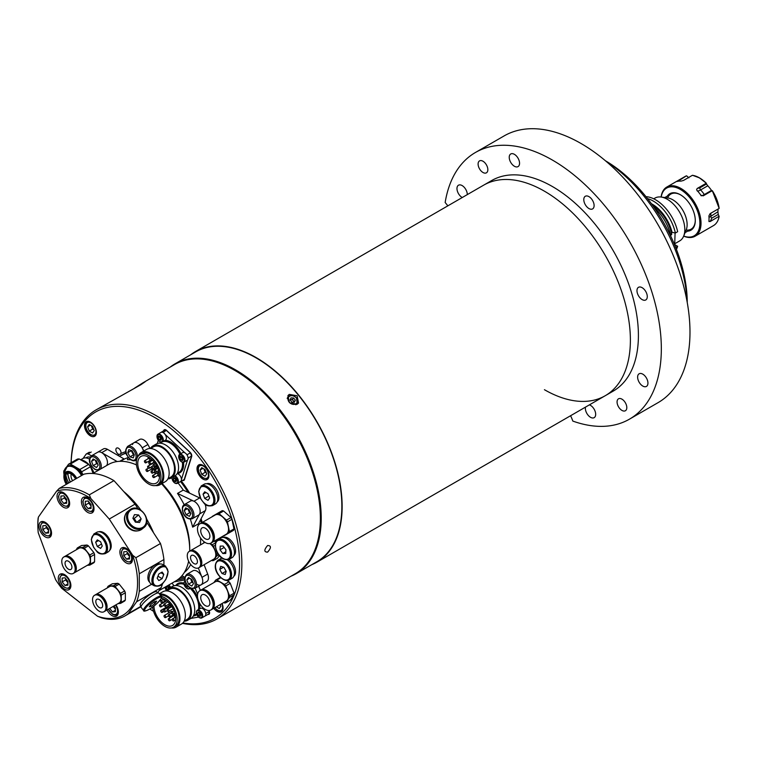 <?xml version="1.0" encoding="UTF-8"?>
<svg xmlns="http://www.w3.org/2000/svg" width="757" height="757" viewBox="0 0 757 757"><rect width="100%" height="100%" fill="white"/><g stroke="black" fill="none" stroke-linecap="round" stroke-linejoin="round"><path stroke-width="1.14" d="M190.65 354.806A121.565 70.183 60 0 1 195.401 351.589A121.565 70.183 60 0 1 256.188 357.607A121.565 70.183 60 0 1 335.597 464.732A121.565 70.183 60 0 1 316.965 562.148A121.565 70.183 60 0 1 311.808 564.656M195.401 351.589L483.647 185.172A121.565 70.183 60 0 1 544.434 191.19A121.565 70.183 60 0 1 623.844 298.315A121.565 70.183 60 0 1 605.212 395.731A121.565 70.183 60 0 1 544.434 389.704M642.778 386.061A7.296 4.211 60 0 1 638.019 379.635A7.296 4.211 60 0 1 639.135 373.788A7.296 4.211 60 0 1 642.778 374.147A7.296 4.211 60 0 1 647.547 380.582A7.296 4.211 60 0 1 646.431 386.42A7.296 4.211 60 0 1 642.778 386.061M589.372 404.872A7.296 4.211 60 0 1 590.517 405.383A7.296 4.211 60 0 1 595.286 411.817A7.296 4.211 60 0 1 594.169 417.656A7.296 4.211 60 0 1 590.517 417.296A7.296 4.211 60 0 1 585.492 407.115M642.135 299.592A7.296 4.211 60 0 1 637.366 293.167A7.296 4.211 60 0 1 638.482 287.319A7.296 4.211 60 0 1 642.135 287.679A7.296 4.211 60 0 1 646.894 294.113A7.296 4.211 60 0 1 645.778 299.952A7.296 4.211 60 0 1 642.135 299.592M588.946 208.544A7.296 4.211 60 0 1 584.186 202.119A7.296 4.211 60 0 1 585.303 196.271A7.296 4.211 60 0 1 588.946 196.631A7.296 4.211 60 0 1 593.715 203.056A7.296 4.211 60 0 1 592.599 208.904A7.296 4.211 60 0 1 588.946 208.544M514.391 166.247A7.296 4.211 60 0 1 509.622 159.822A7.296 4.211 60 0 1 510.748 153.974A7.296 4.211 60 0 1 514.391 154.333A7.296 4.211 60 0 1 519.16 160.768A7.296 4.211 60 0 1 518.034 166.606A7.296 4.211 60 0 1 514.391 166.247M462.224 197.539A7.296 4.211 60 0 1 462.13 197.482A7.296 4.211 60 0 1 457.36 191.057A7.296 4.211 60 0 1 458.487 185.21A7.296 4.211 60 0 1 462.13 185.569A7.296 4.211 60 0 1 467.287 194.625M621.942 410.408A6.889 3.974 60 0 1 617.438 404.333A6.889 3.974 60 0 1 618.497 398.816A6.889 3.974 60 0 1 621.942 399.157A6.889 3.974 60 0 1 626.436 405.222A6.889 3.974 60 0 1 625.386 410.748A6.889 3.974 60 0 1 621.942 410.408M482.975 172.482A6.889 3.974 60 0 1 478.471 166.408A6.889 3.974 60 0 1 479.531 160.891A6.889 3.974 60 0 1 482.975 161.232A6.889 3.974 60 0 1 487.47 167.297A6.889 3.974 60 0 1 486.42 172.823A6.889 3.974 60 0 1 482.975 172.482M447.832 205.847A32.419 18.717 60 0 0 445.154 202.507A153.983 88.9 60 0 1 475.462 152.469A153.983 88.9 60 0 1 552.459 160.096A153.983 88.9 60 0 1 653.045 295.779A153.983 88.9 60 0 1 629.446 419.17A153.983 88.9 60 0 1 572.822 421.081A32.419 18.717 60 0 0 570.579 415.725M475.462 152.469L504.115 135.919A153.983 88.9 60 0 1 581.111 143.546A153.983 88.9 60 0 1 681.697 279.238A153.983 88.9 60 0 1 658.098 402.629L629.446 419.17M544.434 191.19A121.565 70.183 60 0 1 623.844 298.315A121.565 70.183 60 0 1 605.212 395.731L613.236 391.095A121.565 70.183 60 0 0 631.868 293.688A121.565 70.183 60 0 0 552.459 186.563A121.565 70.183 60 0 0 491.672 180.545L483.647 185.172A121.565 70.183 60 0 1 544.434 191.19M605.43 160.768A115.887 66.909 60 0 1 687.242 302.469M687.11 301.75A121.565 70.183 -120 0 0 605.988 161.241M289.259 394.388L287.934 395.58L289.467 402.705L297.198 404.257L298.542 403.036L297.113 395.769L289.259 394.388M290.981 576.209A121.158 69.947 -120 0 0 296.138 573.702L316.767 561.798A121.158 69.947 -120 0 0 335.332 464.713A121.158 69.947 -120 0 0 256.188 357.938A121.158 69.947 -120 0 0 195.609 351.939L174.981 363.852A121.158 69.947 -120 0 0 170.23 367.06M296.138 573.702A121.158 69.947 -120 0 0 314.704 476.617A121.158 69.947 -120 0 0 235.559 369.851A121.158 69.947 -120 0 0 174.981 363.852M287.234 398.608A5.678 4.476 -144.9 0 1 287.849 397.113A5.678 4.476 -144.9 0 1 296.394 397.936M296.498 398.059A5.678 4.476 -144.9 0 1 297.132 403.642A5.678 4.476 -144.9 0 1 295.788 404.796M293.584 397.974L290.991 397.898L290.12 399.97L291.852 402.128L294.445 402.204L295.315 400.131L293.584 397.974L292.439 399.601L294.17 401.759L295.315 400.131M290.3 399.545L292.439 399.601M293.858 402.185A2.451 1.93 35.1 0 0 293.3 400.68A2.451 1.93 35.1 0 0 290.215 399.743M267.6 552.127C263.956 552.09 263.956 549.875 267.6 545.513C271.347 545.608 271.347 547.813 267.6 552.127C263.956 552.09 263.956 549.885 267.6 545.513C271.347 545.608 271.347 547.813 267.6 552.127M71.111 462.735A120.751 69.72 60 0 1 96.101 409.859A120.751 69.72 60 0 1 156.472 415.839A120.751 69.72 60 0 1 235.361 522.254A120.751 69.72 60 0 1 216.852 619.008L295.362 573.683A120.751 69.72 -120 0 0 320.372 518.403A120.751 69.72 -120 0 0 234.982 370.514L235.559 370.845A119.947 69.247 60 0 1 320.372 517.741A119.947 69.247 60 0 1 320.362 518.072M235.559 370.845L234.982 370.514A120.751 69.72 -120 0 0 174.602 364.533L143.092 382.73L145.117 381.793L140.878 384.717L96.101 409.859M216.852 619.008A120.751 69.72 60 0 1 182.446 623.352M134.699 388.048L143.092 382.73M182.901 622.926A119.133 68.783 -120 0 0 238.398 546.914A119.133 68.783 -120 0 0 155.327 417.826A119.133 68.783 -120 0 0 71.149 462.707M117.96 455.411A70.505 40.708 60 0 1 119.265 454.522L120.902 453.585A70.505 40.708 60 0 1 125.813 451.664M120.562 454.219L120.902 453.585A3.643 2.11 -120 0 0 118.452 448.248A3.643 2.11 -120 0 0 116.625 448.068A3.643 2.11 -120 0 0 116.067 450.992A3.643 2.11 -120 0 0 118.452 454.209A3.643 2.11 -120 0 0 119.265 454.522M126.078 452.932A68.887 39.771 -120 0 0 121.461 455.118M90.443 422.103A8.431 4.864 -120 0 0 86.232 421.687A8.431 4.864 -120 0 0 84.935 428.443A8.431 4.864 -120 0 0 90.443 435.871A8.431 4.864 -120 0 0 94.663 436.287A8.431 4.864 -120 0 0 95.95 429.531A8.431 4.864 -120 0 0 90.443 422.103M202.952 465.318A8.431 4.864 -120 0 0 198.741 464.902A8.431 4.864 -120 0 0 197.454 471.658A8.431 4.864 -120 0 0 202.952 479.086A8.431 4.864 -120 0 0 207.172 479.503A8.431 4.864 -120 0 0 208.459 472.747A8.431 4.864 -120 0 0 202.952 465.318M213.767 608.297A8.431 4.864 -120 0 0 217.108 611.41A8.431 4.864 -120 0 0 221.328 611.826A8.431 4.864 -120 0 0 222.047 603.518M182.834 480.335A3.246 1.874 -120 0 0 183.951 480.317M164.345 429.73A3.246 1.874 -120 0 0 163.834 430.468L163.758 430.705M184.803 578.348A70.344 40.613 60 0 1 178.974 579.219L177.848 579.465M207.797 614.485L208.686 614.334A3.246 1.874 -120 0 0 209.008 614.23M181.443 481.14A70.505 40.708 60 0 1 189.647 493.167M201.097 518.696A70.505 40.708 60 0 1 202.185 522.491M182.721 480.402A3.246 1.874 -120 0 0 184.462 479.588L191.672 456.537A3.246 1.874 -120 0 0 190.149 452.355L166.578 430.43A3.246 1.874 -120 0 0 163.72 430.534L163.644 430.771M207.683 614.552L208.572 614.4A3.246 1.874 -120 0 0 209.244 611.126L208.979 610.483M200.435 590.356L198.665 586.211M149.801 608.969A119.133 68.783 -120 0 0 153.557 611.325M159.623 605.988A1.211 0.7 -120 0 0 160.957 606.925A1.211 0.7 -120 0 0 161.071 605.742A1.211 0.7 -120 0 0 159.736 604.815A1.211 0.7 -120 0 0 159.623 605.988M164.212 599.279L164.278 599.241A1.211 0.7 -120 0 0 164.212 599.279A1.211 0.7 -120 0 0 164.099 600.462A1.211 0.7 -120 0 0 165.423 601.389A1.211 0.7 -120 0 0 165.537 600.206A1.211 0.7 -120 0 0 165.348 599.856M175.558 616.084A1.211 0.7 -120 0 0 174.839 615.952A1.211 0.7 -120 0 0 174.725 617.135A1.211 0.7 -120 0 0 175.728 618.109M171.678 613.17A1.211 0.7 -120 0 0 173.003 614.097A1.211 0.7 -120 0 0 173.116 612.924A1.211 0.7 -120 0 0 171.792 611.997A1.211 0.7 -120 0 0 171.678 613.17M163.947 605.278A1.211 0.7 -120 0 0 165.272 606.206A1.211 0.7 -120 0 0 165.386 605.032A1.211 0.7 -120 0 0 164.061 604.105A1.211 0.7 -120 0 0 163.947 605.278M163.673 611.022A1.211 0.7 -120 0 0 165.007 611.959A1.211 0.7 -120 0 0 165.121 610.776A1.211 0.7 -120 0 0 163.786 609.849A1.211 0.7 -120 0 0 163.673 611.022M168.461 619.851A1.211 0.7 -120 0 0 169.786 620.778A1.211 0.7 -120 0 0 169.899 619.595A1.211 0.7 -120 0 0 168.574 618.668A1.211 0.7 -120 0 0 168.461 619.851M165.915 607.483A15.395 8.895 60 0 1 165.405 606.13M164.42 602.108A15.395 8.895 60 0 1 164.354 601.531M161.336 598.2A15.395 8.895 60 0 1 173.968 610.549A15.395 8.895 60 0 1 172.539 625.462A15.395 8.895 60 0 1 155.705 613.7A15.395 8.895 60 0 1 153.955 606.054M161.44 596.488A17.42 10.059 60 0 1 175.17 610.341A17.42 10.059 60 0 1 173.552 627.212A17.42 10.059 60 0 1 154.504 613.908A17.42 10.059 60 0 1 152.64 607.057M160.399 595.144A17.42 10.059 60 0 1 177.119 609.215A17.42 10.059 60 0 1 175.501 626.086L173.552 627.212M159.557 594.103A18.641 10.759 60 0 1 177.838 609.092A18.641 10.759 60 0 1 176.107 627.146A18.641 10.759 60 0 1 171.517 627.941M159.311 593.791L162.859 591.747A18.641 10.759 60 0 1 183.232 605.979A18.641 10.759 60 0 1 181.491 624.033L176.107 627.146M166.777 590.886L169.653 589.23A17.42 10.059 60 0 1 188.701 602.534A17.42 10.059 60 0 1 187.074 619.406L184.197 621.071M166.644 590.886A18.48 10.664 60 0 1 169.123 588.312A18.48 10.664 60 0 1 189.326 602.43A18.48 10.664 60 0 1 187.604 620.324A18.48 10.664 60 0 1 184.14 621.185M169.123 588.312L172.445 586.391A18.48 10.664 60 0 1 192.647 600.509A18.48 10.664 60 0 1 190.925 618.403L187.604 620.324M172.397 620.021A1.211 0.7 -120 0 0 173.732 620.948A1.211 0.7 -120 0 0 173.845 619.765A1.211 0.7 -120 0 0 172.511 618.838A1.211 0.7 -120 0 0 172.397 620.021M164.165 616.671A1.211 0.7 -120 0 0 165.49 617.608A1.211 0.7 -120 0 0 165.603 616.425A1.211 0.7 -120 0 0 164.278 615.498A1.211 0.7 -120 0 0 164.165 616.671M160.872 611.514A1.211 0.7 -120 0 0 162.197 612.441A1.211 0.7 -120 0 0 162.31 611.259A1.211 0.7 -120 0 0 160.986 610.331A1.211 0.7 -120 0 0 160.872 611.514M168.887 606.603A1.211 0.7 -120 0 0 170.221 607.53A1.211 0.7 -120 0 0 170.334 606.357A1.211 0.7 -120 0 0 169 605.43A1.211 0.7 -120 0 0 168.887 606.603M168.451 615.905A1.211 0.7 -120 0 0 169.786 616.832A1.211 0.7 -120 0 0 169.899 615.659A1.211 0.7 -120 0 0 168.565 614.731A1.211 0.7 -120 0 0 168.451 615.905L165.49 617.608M167.325 610.397A1.211 0.7 -120 0 0 168.66 611.325A1.211 0.7 -120 0 0 168.773 610.151A1.211 0.7 -120 0 0 167.439 609.215A1.211 0.7 -120 0 0 167.325 610.397M160.825 601.872A1.211 0.7 -120 0 0 162.159 602.799A1.211 0.7 -120 0 0 162.272 601.626A1.211 0.7 -120 0 0 160.938 600.698A1.211 0.7 -120 0 0 160.825 601.872M168.47 602.364A1.211 0.7 -120 0 0 169.19 603.111M168.802 606.366A1.211 0.7 -120 0 0 168.092 606.234L160.986 610.331M172.293 611.703A1.211 0.7 -120 0 0 171.385 611.401L164.278 615.498M195.136 588.246L197.634 594.113M203.614 608.212L204.598 610.521M205.715 613.151L205.79 613.7M208.866 610.492L209.282 611.467L205.838 613.454M198.58 586.259L200.34 590.413M209.282 611.467L208.771 613.927L205.336 615.905M198.466 617.097L190.944 618.393M174.309 581.811L184.945 579.976M177.479 579.871L184.803 578.613M172.208 616.567A15.395 8.895 60 0 1 171.46 615.867M168.887 612.839A15.395 8.895 60 0 1 167.59 610.852M150.454 448.504A18.48 10.664 60 0 1 152.933 445.939A18.48 10.664 60 0 1 168.906 452.894A18.48 10.664 60 0 1 174.668 473.56A18.48 10.664 60 0 1 171.413 477.941A18.48 10.664 60 0 1 167.95 478.812M152.933 445.939L156.254 444.018A18.48 10.664 60 0 1 172.227 450.973A18.48 10.664 60 0 1 177.99 471.649A18.48 10.664 60 0 1 174.735 476.021L171.413 477.941M150.586 448.513L153.463 446.848A17.42 10.059 60 0 1 168.518 453.405A17.42 10.059 60 0 1 173.959 472.898A17.42 10.059 60 0 1 170.883 477.033L168.007 478.689M138.294 456.064A18.641 10.759 60 0 1 141.275 452.478A18.641 10.759 60 0 1 157.38 459.499A18.641 10.759 60 0 1 163.2 480.354A18.641 10.759 60 0 1 159.916 484.764A18.641 10.759 60 0 1 155.327 485.559M141.275 452.478L146.659 449.374A18.641 10.759 60 0 1 162.774 456.386A18.641 10.759 60 0 1 168.584 477.241A18.641 10.759 60 0 1 165.3 481.66L159.916 484.764M136.866 458.789A17.42 10.059 60 0 1 139.931 454.654A17.42 10.059 60 0 1 154.996 461.221A17.42 10.059 60 0 1 160.427 480.714A17.42 10.059 60 0 1 157.361 484.84A17.42 10.059 60 0 1 142.307 478.282A17.42 10.059 60 0 1 136.866 458.789M139.931 454.654L141.881 453.538A17.42 10.059 60 0 1 156.945 460.095A17.42 10.059 60 0 1 162.376 479.588A17.42 10.059 60 0 1 159.311 483.714L157.361 484.84M159.519 476.673A15.395 8.895 60 0 1 157.617 475.491M155.62 473.835A15.395 8.895 60 0 1 154.097 472.236M152.583 470.305A15.395 8.895 60 0 1 151.712 468.99M149.735 465.139A15.395 8.895 60 0 1 149.28 463.965M148.855 462.622A15.395 8.895 60 0 1 148.523 461.325M148.126 458.742A15.395 8.895 60 0 1 148.088 456.868M159.065 479.436A15.395 8.895 60 0 1 156.349 483.08A15.395 8.895 60 0 1 143.045 477.288A15.395 8.895 60 0 1 138.238 460.057A15.395 8.895 60 0 1 140.953 456.414A15.395 8.895 60 0 1 154.258 462.205A15.395 8.895 60 0 1 159.065 479.436M150.511 464.088A1.211 0.7 -120 0 0 150.132 462.726A1.211 0.7 -120 0 0 149.082 462.272A1.211 0.7 -120 0 0 148.864 462.555A1.211 0.7 -120 0 0 149.252 463.918A1.211 0.7 -120 0 0 150.302 464.372A1.211 0.7 -120 0 0 150.511 464.088M152.744 472.851A1.211 0.7 -120 0 0 152.365 471.497A1.211 0.7 -120 0 0 151.315 471.034A1.211 0.7 -120 0 0 151.097 471.327A1.211 0.7 -120 0 0 151.476 472.68A1.211 0.7 -120 0 0 152.526 473.144A1.211 0.7 -120 0 0 152.744 472.851M156.122 471.866A1.211 0.7 -120 0 0 155.743 470.504A1.211 0.7 -120 0 0 154.693 470.05A1.211 0.7 -120 0 0 154.475 470.334A1.211 0.7 -120 0 0 154.854 471.696A1.211 0.7 -120 0 0 155.914 472.15A1.211 0.7 -120 0 0 156.122 471.866M146.11 462.546A1.211 0.7 -120 0 0 145.732 461.193A1.211 0.7 -120 0 0 144.682 460.729A1.211 0.7 -120 0 0 144.464 461.022A1.211 0.7 -120 0 0 144.842 462.376A1.211 0.7 -120 0 0 145.893 462.839A1.211 0.7 -120 0 0 146.11 462.546M154.229 477.279A1.211 0.7 -120 0 0 153.841 475.916A1.211 0.7 -120 0 0 152.791 475.462A1.211 0.7 -120 0 0 152.583 475.756A1.211 0.7 -120 0 0 152.961 477.109A1.211 0.7 -120 0 0 154.012 477.572A1.211 0.7 -120 0 0 154.229 477.279M147.653 471.166A1.211 0.7 -120 0 0 147.274 469.813A1.211 0.7 -120 0 0 146.224 469.349A1.211 0.7 -120 0 0 146.016 469.643A1.211 0.7 -120 0 0 146.394 470.996A1.211 0.7 -120 0 0 147.445 471.46A1.211 0.7 -120 0 0 147.653 471.166M150.302 458.278A1.211 0.7 -120 0 0 149.706 458.222A1.211 0.7 -120 0 0 149.489 458.505A1.211 0.7 -120 0 0 149.867 459.868A1.211 0.7 -120 0 0 150.917 460.332A1.211 0.7 -120 0 0 151.135 460.038A1.211 0.7 -120 0 0 150.605 458.505M159.244 474.771A1.211 0.7 -120 0 0 158.866 473.409A1.211 0.7 -120 0 0 157.816 472.955A1.211 0.7 -120 0 0 157.607 473.239A1.211 0.7 -120 0 0 157.986 474.601A1.211 0.7 -120 0 0 159.036 475.055A1.211 0.7 -120 0 0 159.244 474.771M149.271 468.044A1.211 0.7 -120 0 0 148.892 466.69A1.211 0.7 -120 0 0 147.842 466.227A1.211 0.7 -120 0 0 147.634 466.52A1.211 0.7 -120 0 0 148.012 467.883A1.211 0.7 -120 0 0 149.063 468.337A1.211 0.7 -120 0 0 149.271 468.044M154.74 466.444A1.211 0.7 -120 0 0 154.362 465.082A1.211 0.7 -120 0 0 153.311 464.628A1.211 0.7 -120 0 0 153.103 464.921A1.211 0.7 -120 0 0 153.482 466.274A1.211 0.7 -120 0 0 154.532 466.738A1.211 0.7 -120 0 0 154.74 466.444M152.677 468.659A1.211 0.7 -120 0 0 152.299 467.296A1.211 0.7 -120 0 0 151.249 466.842A1.211 0.7 -120 0 0 151.031 467.135A1.211 0.7 -120 0 0 151.419 468.488A1.211 0.7 -120 0 0 152.469 468.952A1.211 0.7 -120 0 0 152.677 468.659M156.027 464.77A1.211 0.7 -120 0 0 156.954 466.416M160.711 432.578L164.193 430.449L166.341 430.373L163.124 432.569M165.092 434.395L184.822 452.762M186.79 454.588L187.13 455.108M166.341 430.373L190.452 452.809L187.017 454.796M157.286 443.545L158.298 440.281M190.452 452.809L191.597 455.941L184.225 479.531L180.563 481.528A4.457 2.574 -120 0 0 180.715 476.74A4.457 2.574 -120 0 0 177.119 473.627M191.597 455.941L188.086 458.146M187.49 460.067L181.453 479.38M223.769 602.525L224.498 602.951A12.566 7.248 -120 0 0 225.122 602.932A12.566 7.248 -120 0 0 225.728 602.837L229.541 597.415A12.566 7.248 -120 0 0 229.541 595.778L225.728 585.956A12.566 7.248 -120 0 0 224.498 584.423L216.871 580.023A12.566 7.248 -120 0 0 215.641 580.127L213.938 582.559M200.747 590.195A11.1 6.406 60 0 1 201.012 590.025A11.1 6.406 60 0 1 202.639 589.523A11.1 6.406 60 0 1 212.793 597.718A11.1 6.406 60 0 1 212.121 609.253A11.1 6.406 60 0 1 211.837 609.404M201.012 590.025L215.13 581.868A11.1 6.406 60 0 1 216.757 581.367A11.1 6.406 60 0 1 226.911 589.561A11.1 6.406 60 0 1 226.239 601.105L212.121 609.253M229.541 597.415L234.064 594.803L230.251 600.225L225.728 602.837M234.064 594.803A12.566 7.248 -120 0 0 234.064 593.166L229.541 595.778M234.064 593.166L230.251 583.335L225.728 585.956M230.251 583.335A12.566 7.248 -120 0 0 229.021 581.811L224.498 584.423M229.021 581.811L226.807 580.524M220.874 577.714L216.871 580.023M220.59 577.449A12.566 7.248 -120 0 0 220.173 577.515L215.641 580.127M207.617 606.262A6.482 3.747 60 0 1 201.693 601.474A6.482 3.747 60 0 1 202.081 594.737A6.482 3.747 60 0 1 203.037 594.444A6.482 3.747 60 0 1 208.96 599.232A6.482 3.747 60 0 1 208.572 605.969A6.482 3.747 60 0 1 207.617 606.262M201.4 590.233A11.1 6.406 60 0 1 211.553 598.427A11.1 6.406 60 0 1 210.881 609.972A11.1 6.406 60 0 1 209.254 610.473A11.1 6.406 60 0 1 199.1 602.279A11.1 6.406 60 0 1 199.772 590.734A11.1 6.406 60 0 1 201.4 590.233M199.772 590.734L200.463 590.337A11.1 6.406 60 0 1 202.091 589.835A11.1 6.406 60 0 1 212.244 598.03A11.1 6.406 60 0 1 211.563 609.574L210.881 609.972M223.296 535.947A12.566 7.248 -120 0 0 223.665 536.013L233.582 530.288A12.566 7.248 -120 0 0 233.79 529.626A12.566 7.248 -120 0 0 233.951 528.916L229.418 531.528L227.45 521.885A12.566 7.248 -120 0 0 226.447 520.154L219.076 513.615A12.566 7.248 -120 0 0 217.704 513.255L212.32 516.369A12.566 7.248 -120 0 0 212.197 516.719M233.582 530.288L229.049 532.9A12.566 7.248 -120 0 0 229.267 532.237A12.566 7.248 -120 0 0 229.418 531.528M200.747 523.342A11.1 6.406 60 0 1 201.012 523.172A11.1 6.406 60 0 1 210.493 527.203A11.1 6.406 60 0 1 214.146 539.514A11.1 6.406 60 0 1 212.121 542.4A11.1 6.406 60 0 1 211.837 542.551M201.012 523.172L215.13 515.015A11.1 6.406 60 0 1 224.611 519.047A11.1 6.406 60 0 1 228.264 531.357A11.1 6.406 60 0 1 226.239 534.253L212.121 542.4M223.665 536.013L229.049 532.9M233.951 528.916L231.973 519.274L227.45 521.885M231.973 519.274A12.566 7.248 -120 0 0 230.97 517.533L226.447 520.154M230.97 517.533L223.608 511.003L219.076 513.615M223.608 511.003A12.566 7.248 -120 0 0 222.236 510.634L217.704 513.255M209.755 537.423A6.482 3.747 60 0 1 208.572 539.116A6.482 3.747 60 0 1 203.037 536.76A6.482 3.747 60 0 1 200.898 529.578A6.482 3.747 60 0 1 202.081 527.884A6.482 3.747 60 0 1 207.617 530.241A6.482 3.747 60 0 1 209.755 537.423M197.747 526.777A11.1 6.406 60 0 1 199.772 523.882A11.1 6.406 60 0 1 209.254 527.913A11.1 6.406 60 0 1 212.906 540.224A11.1 6.406 60 0 1 210.881 543.119A11.1 6.406 60 0 1 201.4 539.088A11.1 6.406 60 0 1 197.747 526.777M199.772 523.882L200.463 523.484A11.1 6.406 60 0 1 209.944 527.515A11.1 6.406 60 0 1 213.597 539.826A11.1 6.406 60 0 1 211.563 542.722L210.881 543.119M212.603 505.572L215.471 503.916A11.346 6.548 -120 0 0 217.817 498.721A11.346 6.548 -120 0 0 212.868 487.3A11.346 6.548 -120 0 0 204.125 484.262L201.258 485.918L198.675 491.444L200.984 499.223L203.983 503.102C205.677 505.648 208.554 506.471 212.603 505.572A11.346 6.548 -120 0 0 214.96 500.377A11.346 6.548 -120 0 0 210.001 488.956A11.346 6.548 -120 0 0 201.258 485.918M208.014 500.339L209.67 497.983L208.014 493.715L204.702 491.813L203.056 494.16L204.702 498.428L208.014 500.339M208.904 496.005L204.702 498.428M205.913 492.504L203.056 494.16M217.193 501.938A10.532 6.084 -120 0 0 218.962 497.396A10.532 6.084 -120 0 0 214.647 487.092A10.532 6.084 -120 0 0 206.699 483.751M204.532 492.059A10.532 6.084 -120 0 0 204.863 493.119M71.253 474.156A6.482 3.747 -120 0 0 72.587 480.714M65.291 468.479A14.421 8.327 60 0 1 67.127 466.643L67.903 466.198A14.421 8.327 60 0 1 82.57 474.951M93.915 472.879A14.421 8.327 -120 0 0 80.895 459.925M63.976 473.806L63.815 473.399A16.048 9.264 60 0 1 63.768 472.141A16.048 9.264 60 0 1 63.815 470.939L64.563 469.879M67.591 483.6A8.668 5.006 60 0 1 65.547 477.137A8.668 5.006 60 0 1 65.566 476.579A8.668 5.006 60 0 1 67.013 473.39M66.909 483.997A8.668 5.006 60 0 1 64.856 477.535A8.668 5.006 60 0 1 66.654 473.56A8.668 5.006 60 0 1 75.568 479.001M68.802 482.9A13.124 7.579 60 0 1 65.925 474.904M82.844 474.8L81.68 471.8L90.509 466.709L93.092 473.362M79.845 469.51L70.392 464.05L79.211 458.96L88.664 464.41L79.845 469.51A16.048 9.264 60 0 1 81.68 471.8M88.664 464.41A16.048 9.264 60 0 1 90.509 466.709M79.211 458.96A16.048 9.264 60 0 0 77.375 459.12L68.546 464.221L66.588 467.003M68.546 464.221A16.048 9.264 60 0 1 70.392 464.05M89.354 452.203L86.194 454.03L83.147 458.363M90.187 457.133A12.632 7.296 -120 0 0 86.449 457.559L85.825 457.919M91.465 455.837L88.039 453.859A16.048 9.264 -120 0 0 86.194 454.03M88.039 453.859L91.2 452.033M89.563 459.177A13.607 7.854 -120 0 0 82.806 458.534L80.649 459.783M222.321 610.88A8.1 4.674 60 0 1 222.312 610.89L219.502 611.23L217.524 610.388L214.733 607.748M216.284 606.849L219.227 608.543L220.893 606.187L220.259 604.55M220.571 605.345L219.729 604.862M190.13 550.907A9.481 5.479 60 0 1 190.376 550.746A9.481 5.479 60 0 1 197.681 553.291A9.481 5.479 60 0 1 201.816 562.829A9.481 5.479 60 0 1 199.857 567.173A9.481 5.479 60 0 1 199.593 567.305M209.755 543.545A9.481 5.479 60 0 1 215.811 554.749A9.481 5.479 60 0 1 213.853 559.092L199.857 567.173M200.681 563.482A9.481 5.479 60 0 1 198.722 567.826A9.481 5.479 60 0 1 191.417 565.29A9.481 5.479 60 0 1 187.272 555.742A9.481 5.479 60 0 1 189.241 551.399A9.481 5.479 60 0 1 196.546 553.944A9.481 5.479 60 0 1 200.681 563.482M189.562 551.238A9.481 5.479 60 0 1 189.865 551.039A9.481 5.479 60 0 1 197.18 553.575A9.481 5.479 60 0 1 201.315 563.123A9.481 5.479 60 0 1 199.346 567.466A9.481 5.479 60 0 1 199.025 567.627M190.537 557.625A4.864 2.81 60 0 1 191.549 555.401A4.864 2.81 60 0 1 195.297 556.707A4.864 2.81 60 0 1 197.416 561.599A4.864 2.81 60 0 1 196.413 563.823A4.864 2.81 60 0 1 192.666 562.527A4.864 2.81 60 0 1 190.537 557.625M215.291 545.248L213.483 546.289A10.702 6.179 -120 0 0 212.263 544.756L210.03 543.469M218.007 553.613L216.644 554.408L213.483 546.289M218.82 554.786L216.644 556.045A10.702 6.179 -120 0 0 216.644 554.408M219.426 555.543L217.581 558.164L213.483 560.53L216.644 556.045M211.714 560.322L212.263 560.644A10.702 6.179 -120 0 0 213.483 560.53M197.568 554.001A8.535 4.93 60 0 1 200.633 559.309M190.376 550.746L204.371 542.665A9.481 5.479 60 0 1 205.024 542.381M204.276 541.88L203.273 543.299M214.24 541.17L215.83 542.088M215.575 542.845L212.263 544.756M196.413 612.441A4.457 2.574 60 0 1 197.331 610.199C195.543 612.489 196.205 614.996 199.318 617.721L201.788 617.911L204.882 616.132A4.457 2.574 -120 0 0 205.563 612.555A4.457 2.574 -120 0 0 202.658 608.628A4.457 2.574 -120 0 0 200.425 608.41L197.331 610.199A4.457 2.574 60 0 1 199.564 610.416A4.457 2.574 60 0 1 202.469 614.343A4.457 2.574 60 0 1 201.788 617.911A4.457 2.574 60 0 1 199.564 617.693M199.063 612.498L199.876 614.58L198.381 615.441L200.047 616.406L200.889 615.214L200.047 613.066L198.381 612.101L197.549 613.293L198.996 612.46M198.381 615.441L197.549 613.293M199.876 614.58L200.86 615.148A2.044 1.183 -120 0 1 200.709 615.062A2.044 1.183 -120 0 1 199.261 612.612M173.826 585.804A4.457 2.574 -120 0 0 171.867 583.221M169.085 588.34L168.66 587.243L166.994 586.278L166.161 587.46L167.363 589.826M168.433 588.776L166.994 589.608M168.48 588.747L167.675 586.666M167.6 586.628L166.161 587.46M187.471 585.492L186.023 586.325L185.191 584.177L185.967 583.079M186.222 583.581L185.191 584.177M188.294 586.429L187.689 587.29L186.023 586.325M173.221 479.058L174.29 481.149L175.785 480.288L174.716 478.197L173.221 479.058L173.788 477.582L175.435 478.187L176.504 480.288L175.936 481.764L174.29 481.149M178.699 456.632A4.457 2.574 60 0 1 179.617 454.389L179.258 459.31C180.743 461.808 182.342 462.745 184.074 462.101L187.168 460.322A4.457 2.574 -120 0 0 187.348 455.515A4.457 2.574 -120 0 0 182.711 452.601L179.617 454.389A4.457 2.574 60 0 1 184.254 457.304A4.457 2.574 60 0 1 184.074 462.101A4.457 2.574 60 0 1 181.661 461.779M180.923 459.925L182.569 460.54L183.137 459.054L182.068 456.963L180.421 456.348L179.854 457.834L180.923 459.925L182.418 459.064L181.349 456.973L179.854 457.834M181.548 456.764A2.044 1.183 -120 0 0 181.879 458.013A2.044 1.183 -120 0 0 183.052 459.281M156.992 436.439A4.457 2.574 60 0 1 157.91 434.196L157.56 439.117C159.036 441.615 160.645 442.552 162.367 441.918L165.461 440.129A4.457 2.574 -120 0 0 165.651 435.322A4.457 2.574 -120 0 0 161.004 432.408L157.91 434.196A4.457 2.574 60 0 1 162.556 437.111A4.457 2.574 60 0 1 162.367 441.918A4.457 2.574 60 0 1 159.964 441.586M159.225 439.732L160.872 440.347L161.44 438.871L160.37 436.77L158.724 436.155L158.156 437.641L159.225 439.732L160.721 438.871L159.642 436.78L158.156 437.641M159.841 436.581A2.044 1.183 -120 0 0 160.181 437.83A2.044 1.183 -120 0 0 161.355 439.098L160.721 438.871M197.009 584.423A8.1 4.674 -120 0 0 201.059 584.83A8.1 4.674 -120 0 0 202.308 578.329A8.1 4.674 -120 0 0 197.009 571.194A8.1 4.674 -120 0 0 192.959 570.787L186.771 574.364A8.1 4.674 60 0 1 190.821 574.762A8.1 4.674 60 0 1 196.12 581.906A8.1 4.674 60 0 1 194.871 588.397L190.338 588.047C186.809 585.161 181.85 579.616 186.771 574.364M190.575 578.708L191.909 582.152L188.474 584.139L191.795 586.06L193.451 583.694L191.795 579.417L188.474 577.496L186.809 579.862L189.685 578.197M188.474 584.139L186.809 579.862M191.909 582.152L193.13 582.862M190.755 578.812A4.069 2.347 -120 0 0 193.111 582.805M194.871 588.397L201.059 584.83A8.1 4.674 -120 0 0 201.977 577.364L198.343 568.015M190.717 564.495A64.43 37.197 60 0 1 184.311 572.462M181.964 575.736L184.878 577.421M201.059 584.83L206.793 581.518A8.1 4.674 -120 0 0 207.702 574.052L204.087 564.731M190.329 519.17A64.43 37.197 60 0 1 192.656 527.146L199.621 513.918A8.1 4.674 -120 0 0 197.719 504.597A8.1 4.674 -120 0 0 190.376 501.106L184.188 504.673A8.1 4.674 60 0 1 191.53 508.174A8.1 4.674 60 0 1 193.432 517.485A8.1 4.674 60 0 1 192.297 518.715L198.485 515.139A8.1 4.674 -120 0 0 199.621 513.918A8.1 4.674 -120 0 0 193.934 501.238L177.507 493.422A64.43 37.197 60 0 1 184.169 504.682L182.815 506.14C181.037 510.218 184.509 520.636 192.297 518.715M190.698 513.303L189.591 512.773L186.146 514.76L189.458 516.331L190.868 513.662L188.957 509.423L185.645 507.852L184.244 510.511L187.414 508.685M186.146 514.76L184.244 510.511M189.591 512.773L187.85 508.893M188.162 509.045A4.069 2.347 -120 0 0 190.66 513.208M200.548 498.437A8.1 4.674 -120 0 0 199.659 497.936L183.241 490.11L177.507 493.422M192.656 527.146L198.391 523.835L205.355 510.606A8.1 4.674 -120 0 0 204.958 503.963M131.642 450.566A4.069 2.347 -120 0 0 132.352 452.771A4.069 2.347 -120 0 0 134.263 454.966M143.452 451.229A8.1 4.674 -120 0 0 142.184 447.832A8.1 4.674 -120 0 0 133.875 442.779A8.1 4.674 -120 0 0 132.475 444.605M130.024 456.821L133.279 457.9L134.301 454.843L132.078 450.718L128.832 449.639L127.801 452.686L130.024 456.821L133.469 454.843L131.245 450.708L127.801 452.686M134.216 455.089L133.469 454.843M143.877 450.973L142.184 447.832A8.1 4.674 -120 0 0 133.875 442.779L127.687 446.356A8.1 4.674 60 0 1 135.995 451.399A8.1 4.674 60 0 1 137.433 457.379M128.226 457.266L127.384 459.773A64.43 37.197 60 0 1 130.838 459.783M135.673 460.455A64.43 37.197 60 0 1 136.459 460.635M150.056 448.494L147.918 444.52A8.1 4.674 -120 0 0 139.61 439.476L133.875 442.779M106.605 465.555A8.1 4.674 -120 0 0 106.728 458.931A8.1 4.674 -120 0 0 101.722 452.648A8.1 4.674 -120 0 0 97.672 452.251L91.483 455.828A8.1 4.674 60 0 1 95.533 456.225A8.1 4.674 60 0 1 100.539 462.508A8.1 4.674 60 0 1 100.416 469.132M91.521 461.325L93.187 465.602L96.508 467.523L98.173 465.158L96.508 460.881L93.187 458.96L91.521 461.325L94.398 459.66M95.287 460.171L96.622 463.615L93.187 465.602M96.622 463.615L97.842 464.325M95.467 460.275A4.069 2.347 -120 0 0 97.823 464.268M117.136 461.552L101.722 452.648A8.1 4.674 -120 0 0 97.672 452.251L103.406 448.939A8.1 4.674 -120 0 1 107.456 449.346L123.94 458.865L119.672 461.325M222.17 558.136A11.346 6.548 -120 0 0 220.94 558.515A11.346 6.548 -120 0 0 220.741 558.619A11.346 6.548 -120 0 0 220.542 558.742M231.888 578.376A11.346 6.548 -120 0 0 232.087 578.272A11.346 6.548 -120 0 0 234.008 569.841A11.346 6.548 -120 0 0 227.441 559.849M220.713 566.331L219.748 569.425L222.009 573.522L225.226 574.525L226.201 571.431L223.94 567.334L220.713 566.331M223.57 567.22L219.748 569.425M226.059 571.185L222.009 573.522M233.809 576.295A10.532 6.084 -120 0 0 235.058 568.299A10.532 6.084 -120 0 0 228.993 559.404M233.809 555.657A10.532 6.084 -120 0 0 234.377 555.099A10.532 6.084 -120 0 0 233.052 543.195A10.532 6.084 -120 0 0 223.315 537.47M229.22 559.281C218.641 562.196 212.622 545.56 216.672 540.649L217.874 539.627A11.346 6.548 -120 0 1 228.595 545.172A11.346 6.548 -120 0 1 230.279 558.382A11.346 6.548 -120 0 1 229.22 559.281L232.087 557.625A11.346 6.548 -120 0 0 233.137 556.736A11.346 6.548 -120 0 0 231.462 543.517A11.346 6.548 -120 0 0 220.741 537.972L217.874 539.627A11.346 6.548 -120 0 0 216.814 540.526M220.202 546.1L220.022 549.819L222.804 553.499L225.747 553.471L225.917 549.752L223.145 546.071L220.202 546.1M224.167 547.425L220.022 549.819M225.832 551.758L222.804 553.499M95.656 435.332A8.1 4.674 60 0 1 95.647 435.341C90.698 435.739 87.585 433.647 86.317 429.068C84.85 426.286 85.257 423.702 87.538 421.308A8.1 4.674 60 0 1 87.547 421.299M89.241 431.083L92.562 433.004L94.228 430.638L92.562 426.361L89.241 424.44L87.585 426.806L89.241 431.083L92.685 429.096L91.342 425.652M90.462 425.141L87.585 426.806M93.896 429.806L92.685 429.096M91.521 425.756A4.069 2.347 -120 0 0 91.852 426.957A4.069 2.347 -120 0 0 93.877 429.749M208.166 478.556A8.1 4.674 60 0 1 208.156 478.556C203.207 478.954 200.094 476.863 198.826 472.283C197.359 469.501 197.766 466.918 200.047 464.524A8.1 4.674 60 0 1 200.066 464.514M201.75 474.298L205.071 476.219L206.737 473.854L205.071 469.577L201.75 467.656L200.094 470.021L201.75 474.298L205.194 472.311L203.851 468.867M202.971 468.356L200.094 470.021M206.415 473.021L205.194 472.311M204.03 468.971A4.069 2.347 -120 0 0 204.362 470.173A4.069 2.347 -120 0 0 206.387 472.964M123.703 491.501A67.269 38.834 60 0 1 140.878 510.152M146.716 519.132A67.269 38.834 60 0 1 153.567 532.796M161.582 483.799A67.269 38.834 60 0 1 189.714 550.169A67.269 38.834 60 0 1 189.704 551.134M188.625 561.192A67.269 38.834 60 0 1 175.775 580.96L159.093 590.592M162.13 483.486A64.023 36.961 60 0 1 189.714 547.519L189.714 550.169M178.037 482.985A64.023 36.961 60 0 1 183.289 490.129M198.391 523.835A64.023 36.961 60 0 1 198.637 524.894M200.51 537.877A64.023 36.961 60 0 1 200.482 544.908M175.113 475.784A4.457 2.574 60 0 1 177.621 478.528A4.457 2.574 60 0 1 177.431 483.335L180.526 481.547A68.887 39.771 60 0 1 188.115 492.428M200.444 519.936A68.887 39.771 60 0 1 201.286 523.011M204.021 541.681A68.887 39.771 60 0 1 204.03 542.22M184.244 577.052A68.887 39.771 60 0 1 179.977 577.837M119.502 456.301A68.887 39.771 60 0 1 120.883 455.44A68.887 39.771 60 0 1 126.154 453.216M120.448 461.306L123.315 459.65A64.023 36.961 60 0 1 128.113 457.607M92.874 473.485L108.516 464.457A67.269 38.834 60 0 1 136.478 464.902M107.078 609.943A8.914 5.148 -120 0 0 112.064 615.649A8.914 5.148 -120 0 0 116.521 616.084A8.914 5.148 -120 0 0 115.925 604.843M64.582 574.629A8.914 5.148 -120 0 0 60.125 574.184A8.914 5.148 -120 0 0 58.753 581.329A8.914 5.148 -120 0 0 64.582 589.183A8.914 5.148 -120 0 0 69.038 589.627A8.914 5.148 -120 0 0 70.401 582.483A8.914 5.148 -120 0 0 64.582 574.629M45.24 522.339A8.914 5.148 -120 0 0 40.783 521.904A8.914 5.148 -120 0 0 39.421 529.048A8.914 5.148 -120 0 0 45.24 536.902A8.914 5.148 -120 0 0 49.697 537.347A8.914 5.148 -120 0 0 51.069 530.203A8.914 5.148 -120 0 0 45.24 522.339M63.351 492.637A8.914 5.148 -120 0 0 58.895 492.192A8.914 5.148 -120 0 0 57.523 499.336A8.914 5.148 -120 0 0 63.351 507.19A8.914 5.148 -120 0 0 67.808 507.635A8.914 5.148 -120 0 0 69.171 500.491A8.914 5.148 -120 0 0 63.351 492.637M87.708 497.822A8.914 5.148 -120 0 0 83.251 497.387A8.914 5.148 -120 0 0 81.879 504.531A8.914 5.148 -120 0 0 87.708 512.385A8.914 5.148 -120 0 0 92.165 512.83A8.914 5.148 -120 0 0 93.527 505.685A8.914 5.148 -120 0 0 87.708 497.822M126.192 548.352A8.914 5.148 -120 0 0 121.735 547.917A8.914 5.148 -120 0 0 120.363 555.061A8.914 5.148 -120 0 0 126.192 562.915A8.914 5.148 -120 0 0 130.649 563.359A8.914 5.148 -120 0 0 132.011 556.215A8.914 5.148 -120 0 0 126.192 548.352M90.831 498.484A70.505 40.708 -120 0 0 87.708 496.573A70.505 40.708 -120 0 0 56.605 491.189L59.216 488.435A72.123 41.644 60 0 1 88.853 494.586A72.123 41.644 60 0 1 89.317 494.851L90.831 498.484L109.254 519.037L132.683 555.278L135.853 557.729L160.493 543.507L146.744 522.245M59.216 488.435L83.857 474.213A72.123 41.644 -120 0 1 113.957 480.629L89.317 494.851M38.408 517.069A70.505 40.708 -120 0 0 37.85 525.358L37.85 524.033A72.123 41.644 60 0 1 38.087 518.498L38.408 517.069L56.605 491.189M157.513 592.845L161.222 587.574L136.582 601.796L128.293 613.586L141.171 606.149L140.272 605.032A10.532 2.224 -38.8 0 1 141.029 602.733A10.532 2.224 -38.8 0 1 149.706 594.728A10.532 2.224 -38.8 0 1 156.69 591.832L157.626 592.986M128.293 613.586A72.123 41.644 60 0 1 124.914 615.943A72.123 41.644 60 0 1 101.608 617.863L97.568 616.264A70.505 40.708 -120 0 0 132.683 555.278M138.02 508.761L135.039 504.153L109.254 519.037M163.919 565.186L163.919 559.565L139.279 573.787L139.279 591.397A72.123 41.644 60 0 1 136.582 601.796M163.919 559.565A72.123 41.644 -120 0 0 160.493 543.507M135.853 557.729A72.123 41.644 60 0 1 139.279 573.787M139.279 591.397L151.608 584.281M161.222 587.574A72.123 41.644 -120 0 0 162.575 583.6M135.039 504.153L113.957 480.629M37.85 525.358A70.505 40.708 -120 0 0 38.228 532.691L55.592 579.635A70.505 40.708 -120 0 0 61.724 588.274L97.568 616.264M113.446 606.272A4.069 2.347 -120 0 0 114.525 608.164A4.069 2.347 -120 0 0 115.395 609.054M115.395 610.274L112.519 611.94L115.395 611.684L115.395 607.843L113.91 605.997M112.519 611.94L109.699 608.429M115.395 609.253L113.143 606.442M132.21 561.268A8.1 4.674 60 0 1 131.387 561.997C125.804 562.489 122.454 559.177 121.319 552.061L123.287 547.954A8.1 4.674 60 0 1 124.328 547.604M127.252 552.279A4.069 2.347 -120 0 0 128.652 555.43A4.069 2.347 -120 0 0 129.523 556.319M123.77 555.629L123.77 551.796L126.646 551.531L129.523 555.118L129.523 558.95L126.646 559.205L123.77 555.629L127.214 553.641L129.523 556.518M129.523 557.549L126.646 559.205M127.214 552.232L127.214 553.641M91.039 507.02L88.162 508.676L91.039 508.42L91.039 504.588L88.162 501.002L85.286 501.266L85.286 505.099L88.73 503.112L88.73 501.702M88.162 508.676L85.286 505.099M91.039 505.988L88.73 503.112M88.768 501.749A4.069 2.347 -120 0 0 91.039 505.79M69.37 505.544A8.1 4.674 60 0 1 68.546 506.272C62.963 506.764 59.614 503.452 58.478 496.337L60.446 492.23A8.1 4.674 60 0 1 61.487 491.88M66.682 501.825L63.806 503.481L66.682 503.225L66.682 499.393L63.806 495.807L60.929 496.072L60.929 499.904L64.373 497.917L64.373 496.507M63.806 503.481L60.929 499.904M66.682 500.803L64.373 497.917M64.411 496.554A4.069 2.347 -120 0 0 66.682 500.595M51.268 535.256A8.1 4.674 60 0 1 50.445 535.975C44.862 536.476 41.503 533.165 40.376 526.049L42.335 521.942A8.1 4.674 60 0 1 43.376 521.592M45.704 533.193L48.58 532.937L48.58 529.105L45.704 525.519L42.827 525.774L42.827 529.616L45.704 533.193L48.58 531.537M46.262 526.219L46.262 527.629L42.827 529.616M46.3 526.266A4.069 2.347 -120 0 0 47.7 529.417L46.262 527.629M48.58 530.506L47.7 529.417M70.6 587.536A8.1 4.674 60 0 1 69.776 588.265C64.194 588.766 60.844 585.454 59.708 578.339L61.677 574.232A8.1 4.674 60 0 1 62.708 573.882M65.632 578.556A4.069 2.347 -120 0 0 67.042 581.707A4.069 2.347 -120 0 0 67.912 582.597M62.159 581.896L62.159 578.064L65.036 577.809L67.912 581.385L67.912 585.218L65.036 585.483L62.159 581.896L65.594 579.919L67.912 582.795M67.912 583.817L65.036 585.483M65.594 578.509L65.594 579.919M98.751 531.793A10.863 6.274 60 0 1 103.548 532.616A10.863 6.274 60 0 1 110.465 541.634A10.863 6.274 60 0 1 109.547 550.481M105.204 553.632L108.071 551.976A11.346 6.548 -120 0 0 110.418 546.781A11.346 6.548 -120 0 0 105.469 535.36A11.346 6.548 -120 0 0 96.726 532.322L93.859 533.978L91.275 539.504L93.584 547.283L96.584 551.162C98.278 553.708 101.154 554.531 105.204 553.632A11.346 6.548 -120 0 0 107.56 548.437A11.346 6.548 -120 0 0 102.602 537.016A11.346 6.548 -120 0 0 93.859 533.978M95.656 542.22L97.303 546.488L100.615 548.399L102.271 546.043L100.615 541.775L97.303 539.873L95.656 542.22L98.514 540.564M101.504 544.065L97.303 546.488M95.401 594.803A9.481 5.479 60 0 1 95.647 594.652A9.481 5.479 60 0 1 100.388 595.116A9.481 5.479 60 0 1 106.576 603.471A9.481 5.479 60 0 1 105.128 611.069A9.481 5.479 60 0 1 104.863 611.211M95.647 594.652L109.633 586.571A9.481 5.479 60 0 1 114.383 587.044A9.481 5.479 60 0 1 120.571 595.399A9.481 5.479 60 0 1 119.123 602.998L105.128 611.069M102.838 597.907A8.535 4.93 60 0 1 105.895 603.215M118.026 603.622L120.543 603.395A10.702 6.179 -120 0 0 121.252 602.392L121.252 595.116A10.702 6.179 -120 0 0 120.543 593.289L115.083 586.495A10.702 6.179 -120 0 0 113.673 585.672L108.213 586.164A10.702 6.179 -120 0 0 107.503 587.177L107.503 587.801M108.213 586.164L112.31 583.798L117.77 583.306L113.673 585.672M117.77 583.306A10.702 6.179 60 0 1 119.18 584.13L115.083 586.495M119.18 584.13L124.64 590.924L120.543 593.289M124.64 590.924A10.702 6.179 60 0 1 125.35 592.75L121.252 595.116M125.35 592.75L125.35 600.027L121.252 602.392M125.35 600.027A10.702 6.179 60 0 1 124.64 601.03L120.543 603.395M99.252 607.483A4.864 2.81 60 0 1 96.073 603.206A4.864 2.81 60 0 1 96.82 599.307A4.864 2.81 60 0 1 99.252 599.544A4.864 2.81 60 0 1 102.422 603.831A4.864 2.81 60 0 1 101.684 607.729A4.864 2.81 60 0 1 99.252 607.483M99.252 595.778A9.481 5.479 60 0 1 105.441 604.133A9.481 5.479 60 0 1 103.993 611.732A9.481 5.479 60 0 1 99.252 611.259A9.481 5.479 60 0 1 93.054 602.903A9.481 5.479 60 0 1 94.511 595.305A9.481 5.479 60 0 1 99.252 595.778M94.833 595.144A9.481 5.479 60 0 1 95.136 594.945A9.481 5.479 60 0 1 99.877 595.409A9.481 5.479 60 0 1 106.075 603.764A9.481 5.479 60 0 1 104.617 611.363A9.481 5.479 60 0 1 104.296 611.524M64.629 556.527A9.481 5.479 60 0 1 64.875 556.376A9.481 5.479 60 0 1 69.616 556.84A9.481 5.479 60 0 1 75.814 565.195A9.481 5.479 60 0 1 74.356 572.794A9.481 5.479 60 0 1 74.101 572.926M64.875 556.376L78.87 548.295A9.481 5.479 60 0 1 83.611 548.759A9.481 5.479 60 0 1 89.799 557.114A9.481 5.479 60 0 1 88.351 564.713L74.356 572.794M72.066 559.631A8.535 4.93 60 0 1 75.132 564.94M87.254 565.347L89.78 565.119A10.702 6.179 -120 0 0 90.49 564.116L90.49 556.84A10.702 6.179 -120 0 0 89.78 555.004L84.32 548.219A10.702 6.179 -120 0 0 82.901 547.396L77.441 547.888A10.702 6.179 -120 0 0 76.731 548.891L76.731 549.525M77.441 547.888L81.538 545.523L86.998 545.031L82.901 547.396M86.998 545.031A10.702 6.179 60 0 1 88.418 545.854L84.32 548.219M88.418 545.854L93.877 552.638L89.78 555.004M93.877 552.638A10.702 6.179 60 0 1 94.587 554.474L90.49 556.84M94.587 554.474L94.587 561.751L90.49 564.116M94.587 561.751A10.702 6.179 60 0 1 93.877 562.754L89.78 565.119M68.48 569.207A4.864 2.81 60 0 1 65.301 564.921A4.864 2.81 60 0 1 66.048 561.032A4.864 2.81 60 0 1 68.48 561.268A4.864 2.81 60 0 1 71.66 565.555A4.864 2.81 60 0 1 70.912 569.453A4.864 2.81 60 0 1 68.48 569.207M68.48 557.493A9.481 5.479 60 0 1 74.678 565.848A9.481 5.479 60 0 1 73.221 573.446A9.481 5.479 60 0 1 68.48 572.983A9.481 5.479 60 0 1 62.282 564.627A9.481 5.479 60 0 1 63.739 557.029A9.481 5.479 60 0 1 68.48 557.493M64.061 556.859A9.481 5.479 60 0 1 64.373 556.66A9.481 5.479 60 0 1 69.114 557.133A9.481 5.479 60 0 1 75.303 565.488A9.481 5.479 60 0 1 73.855 573.087A9.481 5.479 60 0 1 73.524 573.248M137.765 530.846A10.863 8.829 -128.6 0 1 127.167 526.418A10.863 8.829 -128.6 0 1 125.198 515.12M149.649 582.171A10.532 6.084 -60 0 1 148.571 573.617A10.532 6.084 -60 0 1 155.327 564.722A10.532 6.084 -60 0 1 160.143 563.984M130.507 509.347A11.346 9.226 51.4 0 0 129.57 509.981L127.725 511.458A11.346 9.226 51.4 0 0 127.176 525.528A11.346 9.226 51.4 0 0 140.953 529.824A11.346 9.226 51.4 0 0 141.89 529.19L143.735 527.714C153.046 521.109 140.064 503.055 130.535 509.319L129.57 509.981A11.346 9.226 51.4 0 0 129.021 524.052A11.346 9.226 51.4 0 0 142.799 528.348A11.346 9.226 51.4 0 0 143.735 527.714M134.481 514.637L132.882 518.252L135.418 522.169L139.553 522.472L141.152 518.857L138.616 514.94L134.481 514.637M136.648 522.264L134.197 518.469L132.967 518.384M134.197 518.469L138.616 514.94M136.875 522.273L141.152 518.857M165.584 566.151L162.717 564.495A11.346 6.548 120 0 0 153.974 567.532A11.346 6.548 120 0 0 149.025 578.954A11.346 6.548 120 0 0 151.372 584.149L154.239 585.804C158.289 586.703 161.165 585.88 162.859 583.335L165.859 579.455L168.168 571.677L165.584 566.151A11.346 6.548 120 0 0 156.841 569.188A11.346 6.548 120 0 0 151.892 580.61A11.346 6.548 120 0 0 154.239 585.804M163.796 574.393L162.14 572.046L158.828 573.948L157.172 578.216L158.828 580.572L162.14 578.66L163.796 574.393L160.929 572.737M157.948 576.238L162.14 578.66M161.298 596.261L158.809 593.176A11.346 2.394 141.2 0 0 153.983 594.576A11.346 2.394 141.2 0 0 144.625 601.834A11.346 2.394 141.2 0 0 141.124 607.388L143.603 610.473C143.461 611.618 145.297 611.249 149.129 609.366C155.393 606.291 164.26 596.204 161.298 596.261A11.346 2.394 141.2 0 0 156.462 597.661A11.346 2.394 141.2 0 0 147.113 604.919A11.346 2.394 141.2 0 0 143.603 610.473M151.296 606.338L154.986 603.509L156.642 601.153L154.598 601.635L150.908 604.464L149.252 606.821L151.296 606.338L150.388 605.212M153.908 602.165L154.986 603.509M675.093 243.555L679.701 240.896A24.716 14.269 -120 0 0 683.666 236.118A24.716 14.269 -120 0 0 667.343 199.309A24.716 14.269 -120 0 0 661.098 197.038A24.716 14.269 -120 0 0 654.975 198.088L653.736 198.807M686.183 229.967A20.259 11.696 -120 0 0 672.793 199.791A20.259 11.696 -120 0 0 667.683 197.937L661.098 197.038A28.369 16.38 -120 0 1 666.775 187.064A28.369 16.38 -120 0 1 680.959 188.465A28.369 16.38 -120 0 1 699.496 213.465A28.369 16.38 -120 0 1 695.144 236.193A28.369 16.38 -120 0 1 683.656 236.137L686.183 229.967M670.57 235.796L670.74 235.692A32.419 18.717 -120 0 0 654.37 207.872M670.626 235.181L671.648 234.585L671.648 232.219L675.376 233.024L677.647 231.708A32.419 18.717 -120 0 0 645.995 196.688M674.676 245.031L675.093 232.976M676.417 249.375A32.419 18.717 -120 0 0 677.647 246.271L675.651 247.416M677.647 246.271L675.093 244.795M671.648 234.585A28.198 16.285 -120 0 0 652.742 205.563M672.093 232.475A29.551 17.061 -120 0 0 651.38 203.68M675.376 233.024A32.419 18.717 -120 0 0 647.538 198.618M677.08 181.481L677.506 180.999L677.08 181.481A28.369 16.38 60 0 1 680.959 181.131L683.467 180.469L692.39 175.312A28.369 16.38 -120 0 1 699.298 177.876A28.369 16.38 -120 0 1 706.196 183.279L697.273 188.436L700.064 187.727L706.48 184.027L707.795 185.787L700.622 189.931C698.238 191.247 697.036 191.407 697.008 190.404A28.369 16.38 60 0 1 700.887 195.23C700.812 196.11 701.957 195.883 704.332 194.549L711.514 190.404L712.063 191.161M677.903 181.292L686.438 175.842A28.369 16.38 -120 0 0 685.113 176.476L666.775 187.064M688.861 177.829L686.694 175.879M683.703 236.042A27.555 15.906 -120 0 0 699.799 221.243A27.555 15.906 -120 0 0 680.392 189.458A27.555 15.906 -120 0 0 661.192 197.047M687.621 231.169A21.073 12.169 -120 0 0 695.286 220.561A21.073 12.169 -120 0 0 680.392 194.748L680.392 194.748A21.073 12.169 -120 0 0 667.362 196.082M686.154 230.043A20.259 11.696 -120 0 0 695.286 220.221M680.675 194.918A20.259 11.696 -120 0 0 667.608 197.927M719.15 216.303C718.393 220.703 716.501 223.798 713.482 225.605A28.369 16.38 -120 0 0 719.055 216.417L718.261 214.401L711.854 218.101L710.123 221.574L719.141 216.237M709.016 217.41L717.891 211.809A23.505 13.569 -120 0 0 718.033 209.074M717.891 211.809L718.261 214.401M710.123 221.574L708.912 221.091L709.006 221.593M700.887 195.23L703.225 195.845L712.157 190.688A28.369 16.38 -120 0 1 719.055 208.478L710.123 213.635L708.912 215.915A28.369 16.38 60 0 1 708.912 221.091M711.514 190.404A23.505 13.569 -120 0 0 707.795 185.787M697.008 190.404L696.62 189.439L697.273 188.436M706.48 184.027L706.338 183.251A28.198 16.285 -120 0 0 699.496 177.895M296.271 398.002A5.025 3.965 35.1 0 0 289.638 396.223A5.025 3.965 35.1 0 0 289.165 402.099A5.025 3.965 35.1 0 0 295.798 403.878A5.025 3.965 35.1 0 0 296.271 398.002M193.47 615.715L195.098 614.779A17.42 10.059 -120 0 0 196.441 613.719M198.448 609.546A17.42 10.059 -120 0 0 196.716 597.898A17.42 10.059 -120 0 0 190.196 588.359M184.017 584.357A17.42 10.059 -120 0 0 179.674 583.884A17.42 10.059 -120 0 0 177.677 584.593L176.05 585.53M175.747 585.53A18.234 10.532 60 0 1 179.939 582.814A18.234 10.532 60 0 1 183.913 583.127M192.202 588.776A18.234 10.532 60 0 1 197.53 596.942M199.479 603.026A18.234 10.532 60 0 1 199.725 608.817M196.773 614.675A18.234 10.532 60 0 1 193.981 615.895A18.234 10.532 60 0 1 193.328 615.98M179.929 454.2A17.42 10.059 -120 0 0 173.798 445.778A17.42 10.059 -120 0 0 162.821 441.653M161.591 442.154A17.42 10.059 -120 0 0 161.487 442.22L159.859 443.157M159.557 443.157A18.234 10.532 60 0 1 160.531 442.012M165.111 440.328A18.234 10.532 60 0 1 174.536 444.917A18.234 10.532 60 0 1 180.914 453.632M177.28 473.333L178.907 472.396A17.42 10.059 -120 0 0 181.973 468.271A17.42 10.059 -120 0 0 182.38 462.253M183.544 462.309A18.234 10.532 60 0 1 177.129 473.598M198.911 491.776A10.532 6.084 -120 0 0 206.358 504.673A10.532 6.084 -120 0 0 213.805 500.377A10.532 6.084 -120 0 0 206.358 487.47A10.532 6.084 -120 0 0 198.911 491.776M68.054 473.163A10.702 6.179 -120 0 0 70.477 481.935M81.482 475.585A14.288 8.251 -120 0 0 70.552 466.303A14.288 8.251 -120 0 0 64.004 473.059L63.9 476.673L66.285 484.357A10.428 6.018 60 0 1 63.9 476.683A10.428 6.018 60 0 1 63.9 476.371A10.428 6.018 60 0 1 68.726 471.45A10.428 6.018 60 0 1 76.722 478.329M64.004 473.059L67.127 466.643A14.421 8.327 60 0 1 81.794 475.405M75.974 478.765A9.491 5.479 -120 0 0 68.584 472.453A9.491 5.479 -120 0 0 64.279 477.194A9.491 5.479 -120 0 0 66.493 484.234M214.893 607.653A7.135 4.116 -120 0 0 221.072 610.483A7.135 4.116 -120 0 0 221.933 603.878A7.135 4.116 -120 0 0 221.839 603.641M199.214 617.494A3.974 2.29 -120 0 0 202.024 615.876A3.974 2.29 -120 0 0 199.214 611.013A3.974 2.29 -120 0 0 196.413 612.631A3.974 2.29 -120 0 0 199.214 617.494M168.773 585A4.457 2.574 60 0 1 170.656 587.432M170.07 587.773A3.974 2.29 -120 0 0 168.13 585.379M165.035 587.167A3.974 2.29 -120 0 0 166.71 590.763M190.149 587.934A4.457 2.574 60 0 1 189.43 588.804A4.457 2.574 60 0 1 187.197 588.586M185.333 581.537A3.974 2.29 -120 0 0 184.159 584.499A3.974 2.29 -120 0 0 186.856 588.388A3.974 2.29 -120 0 0 189.572 587.546M184.055 583.335A4.457 2.574 60 0 1 184.973 581.083A4.457 2.574 60 0 1 185.172 580.988M172.057 477.856A4.457 2.574 60 0 1 172.057 477.572A3.974 2.29 -120 0 0 172.71 480.515A3.974 2.29 -120 0 0 176.665 483.193A3.974 2.29 -120 0 0 177.015 478.831A3.974 2.29 -120 0 0 174.413 476.21M171.915 477.648L172.624 480.534C174.11 483.042 175.709 483.969 177.431 483.335A4.457 2.574 60 0 1 175.028 483.004M183.648 457.597A3.974 2.29 -120 0 0 179.693 454.919A3.974 2.29 -120 0 0 179.343 459.281A3.974 2.29 -120 0 0 183.308 461.969A3.974 2.29 -120 0 0 183.648 457.597M161.951 437.414A3.974 2.29 -120 0 0 157.995 434.726A3.974 2.29 -120 0 0 157.645 439.098A3.974 2.29 -120 0 0 161.601 441.776A3.974 2.29 -120 0 0 161.951 437.414M190.13 587.602A7.135 4.116 -120 0 0 195.174 584.688A7.135 4.116 -120 0 0 190.13 575.954A7.135 4.116 -120 0 0 185.087 578.868A7.135 4.116 -120 0 0 190.13 587.602M201.977 577.364L207.702 574.052M183.052 505.903A8.1 4.674 60 0 1 184.188 504.673M192.127 517.192A7.135 4.116 -120 0 0 189.685 508.042A7.135 4.116 -120 0 0 182.986 506.991A7.135 4.116 -120 0 0 185.427 516.142A7.135 4.116 -120 0 0 192.127 517.192M193.934 501.238L199.659 497.936M199.621 513.918L205.355 510.606M134.803 452.033A7.135 4.116 -120 0 0 127.678 447.491A7.135 4.116 -120 0 0 127.308 455.506A7.135 4.116 -120 0 0 134.424 460.048A7.135 4.116 -120 0 0 134.803 452.033M136.639 459.631A8.1 4.674 60 0 1 135.796 460.388L136.572 459.934M142.184 447.832L147.918 444.52M94.843 457.417A7.135 4.116 -120 0 0 89.809 460.332A7.135 4.116 -120 0 0 94.843 469.066A7.135 4.116 -120 0 0 99.886 466.151A7.135 4.116 -120 0 0 94.843 457.417M101.722 452.648L107.456 449.346M218.073 560.171A11.346 6.548 -120 0 0 217.874 560.275C209.613 568.469 222.936 583.363 228.993 580.051L229.22 579.928A11.346 6.548 -120 0 0 229.314 566.993A11.346 6.548 -120 0 0 218.073 560.171M217.893 561.202A10.532 6.084 -120 0 0 217.524 573.153A10.532 6.084 -120 0 0 228.056 579.654A10.532 6.084 -120 0 0 228.425 567.712A10.532 6.084 -120 0 0 217.893 561.202M229.021 580.032A11.346 6.548 -120 0 0 229.22 579.928L232.087 578.272M216.729 541.492A10.532 6.084 -120 0 0 218.915 554.654A10.532 6.084 -120 0 0 229.22 558.079A10.532 6.084 -120 0 0 227.034 544.917A10.532 6.084 -120 0 0 216.729 541.492M86.535 429.115A7.135 4.116 -120 0 0 93.423 435.218A7.135 4.116 -120 0 0 95.268 428.33A7.135 4.116 -120 0 0 88.38 422.226A7.135 4.116 -120 0 0 86.535 429.115M199.044 472.33A7.135 4.116 -120 0 0 205.932 478.433A7.135 4.116 -120 0 0 207.778 471.545A7.135 4.116 -120 0 0 200.889 465.441A7.135 4.116 -120 0 0 199.044 472.33M108.44 609.158A7.135 4.116 -120 0 0 114.08 614.542A7.135 4.116 -120 0 0 117.562 611.013A7.135 4.116 -120 0 0 115.48 605.098M118.083 613.993A8.1 4.674 60 0 1 117.259 614.722L117.969 614.315M131.69 558.278A7.135 4.116 -120 0 0 126.646 549.544A7.135 4.116 -120 0 0 121.603 552.459A7.135 4.116 -120 0 0 126.646 561.192A7.135 4.116 -120 0 0 131.69 558.278M85.513 497.018L84.803 497.425A8.1 4.674 60 0 1 85.844 497.075M93.206 507.748A7.135 4.116 -120 0 0 88.162 499.014A7.135 4.116 -120 0 0 83.119 501.929A7.135 4.116 -120 0 0 88.162 510.663A7.135 4.116 -120 0 0 93.206 507.748M93.726 510.738A8.1 4.674 60 0 1 92.903 511.458L93.613 511.051M68.849 502.553A7.135 4.116 -120 0 0 63.806 493.819A7.135 4.116 -120 0 0 58.762 496.734A7.135 4.116 -120 0 0 63.806 505.468A7.135 4.116 -120 0 0 68.849 502.553M50.747 532.266A7.135 4.116 -120 0 0 45.704 523.532A7.135 4.116 -120 0 0 40.66 526.446A7.135 4.116 -120 0 0 45.704 535.18A7.135 4.116 -120 0 0 50.747 532.266M70.079 584.555A7.135 4.116 -120 0 0 65.036 575.822A7.135 4.116 -120 0 0 59.992 578.736A7.135 4.116 -120 0 0 65.036 587.47A7.135 4.116 -120 0 0 70.079 584.555M91.512 539.836A10.532 6.084 -120 0 0 98.959 552.733A10.532 6.084 -120 0 0 106.406 548.437A10.532 6.084 -120 0 0 98.959 535.53A10.532 6.084 -120 0 0 91.512 539.836M131.311 509.735A10.532 8.573 51.4 0 0 129.57 522.86A10.532 8.573 51.4 0 0 142.723 527.383A10.532 8.573 51.4 0 0 144.464 514.258A10.532 8.573 51.4 0 0 131.311 509.735M167.931 572.008A10.532 6.084 120 0 0 160.484 567.703A10.532 6.084 120 0 0 153.037 580.61A10.532 6.084 120 0 0 160.484 584.906A10.532 6.084 120 0 0 167.931 572.008M149.224 609.281A10.532 2.224 141.2 0 0 160.399 599.686A10.532 2.224 141.2 0 0 156.671 598.683A10.532 2.224 141.2 0 0 145.495 608.287A10.532 2.224 141.2 0 0 149.224 609.281M699.411 177.848A28.198 16.285 -120 0 0 692.655 175.34M700.064 187.727A1.618 0.937 60 0 0 700.622 189.931A23.505 13.569 60 0 1 704.332 194.549A1.618 0.937 -120 0 0 704.71 194.984M718.081 220.013A28.198 16.285 -120 0 0 719.112 216.37M710.851 213.219A23.505 13.569 60 0 1 710.719 215.953A1.618 0.937 -120 0 0 711.854 218.101M719.141 208.298A28.198 16.285 -120 0 0 712.299 190.66L719.15 208.326M316.965 562.148L605.212 395.731M287.849 397.113C290.48 394.605 293.385 394.87 296.545 397.917L297.132 403.642M320.372 517.741L320.372 518.403M160.957 606.925L163.919 605.212M165.423 601.389L166.578 600.717M173.003 614.097L174.867 613.019M165.272 606.206L169.682 603.66M165.007 611.959L167.411 610.568M169.786 620.778L172.265 619.349M173.732 620.948L175.652 619.832M162.197 612.441L163.919 611.448M170.221 607.53L171.867 606.575M169.786 616.832L175.085 613.776M168.66 611.325L173.126 608.751M162.159 602.799L164.761 601.295M160.938 600.698L163.834 599.024M167.439 609.215L171.905 606.641M168.565 614.731L171.602 612.971M169 605.43L170.448 604.588M172.511 618.838L174.905 617.457M168.574 618.668L175.321 614.769M163.786 609.849L169.01 606.84M164.061 604.105L167.94 601.862M171.792 611.997L174.034 610.7M174.839 615.952L175.482 615.592M159.736 604.815L166.691 600.803M149.082 462.272L152.554 460.265M151.315 471.034L157.475 467.476M154.693 470.05L157.816 468.242M144.682 460.729L149.697 457.834M152.791 475.462L159.008 471.876M146.224 469.349L148.287 468.157M157.816 472.955L159.093 472.217M147.842 466.227L154.428 462.432M153.311 464.628L155.223 463.53M151.249 466.842L153.169 465.735M152.469 468.952L156.898 466.388M154.532 466.738L156.273 465.735M149.063 468.337L151.012 467.211M150.917 460.332L151.987 459.707M147.445 471.46L151.873 468.895M154.012 477.572L158.44 475.008M145.893 462.839L150.331 460.275M155.914 472.15L158.658 470.57M152.526 473.144L154.92 471.762M150.302 464.372L154.191 462.13M70.117 482.143L67.345 473.276M198.722 567.826L199.346 567.466M189.241 551.399L189.865 551.039M164.922 587.233L166.663 590.848M190.537 588.161L189.43 588.804L186.96 588.605C183.847 585.88 183.185 583.373 184.973 581.083L185.162 580.969M127.687 446.356C125.123 449.667 124.943 452.733 127.138 455.563C130.072 460.048 132.958 461.656 135.796 460.388M91.483 455.828C86.563 461.079 91.521 466.624 95.051 469.51L98.438 470.277M220.741 558.619L217.874 560.275M184.471 572.197L184.982 571.904M120.883 455.44L122.028 454.777M141.048 606.631L124.914 615.943M108.279 609.253L112.519 614.249L115.187 615.176L117.259 614.722M84.803 497.425L82.835 501.531C83.97 508.647 87.32 511.959 92.903 511.458M103.993 611.732L104.617 611.363M94.511 595.305L95.136 594.945M73.221 573.446L73.855 573.087M63.739 557.029L64.373 556.66M691.094 229.172L685.094 232.636M670.834 194.076L664.826 197.549M692.532 175.283L699.459 177.867L706.338 183.241M686.467 175.823L685.113 176.476M713.482 225.605L695.144 236.193"/></g></svg>
